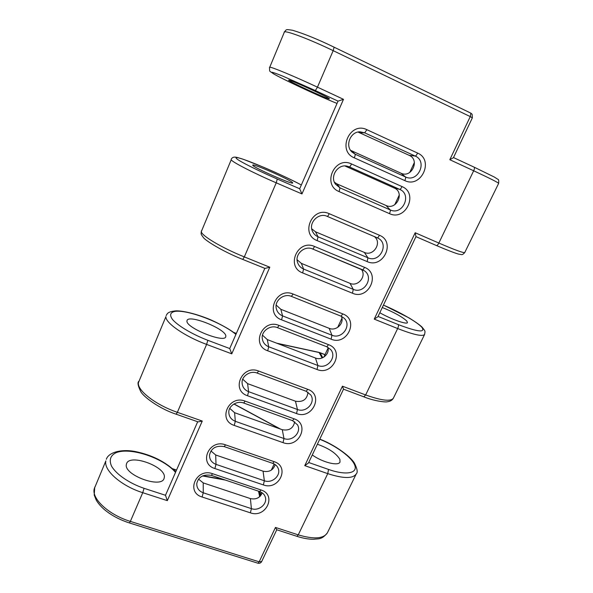 <?xml version="1.0" encoding="UTF-8"?>
<svg xmlns="http://www.w3.org/2000/svg" width="593" height="593" viewBox="0 0 593 593"><rect width="100%" height="100%" fill="white"/><g stroke="black" fill="none" stroke-linecap="round" stroke-linejoin="round"><path stroke-width="0.89" d="M312.281 454.964C322.473 462.384 338.559 466.38 340.019 462.014L339.885 459.353C336.238 453.311 328.737 448.278 317.374 444.239M379.809 312.741C391.024 319.197 407.05 324.853 407.465 322.585L406.761 320.998C402.017 316.706 393.856 312.207 382.292 307.508M186.951 321.117L187.069 320.457C188.848 314.179 225.392 328.774 225.822 335.853L225.74 336.809C224.391 343.31 186.098 327.877 186.951 321.117M252.788 165.343L252.714 165.121C252.625 163.201 290.118 179.679 292.512 182.592L292.705 182.948C293.32 185.112 253.871 167.73 252.788 165.343M126.331 464.541L126.613 463.518C129.971 453.563 165.595 466.498 164.365 477.098L164.039 478.573C161.029 488.721 123.848 474.986 126.331 464.541M288.813 80.107L288.621 80.137C287.449 80.759 325.438 98.312 328.974 98.801L329.33 98.794C331.087 98.431 291.015 79.936 288.813 80.107M275.211 464.63C273.225 470.219 269.178 472.406 263.077 471.183L215.696 454.987L210.93 450.947M262.232 492.865C259.964 497.861 256.02 499.766 250.394 498.58L203.214 482.902L198.536 479.114M260.157 496.259L261.068 492.153M358.053 132.069L409.252 155.373C420.222 159.925 411.535 178.515 400.994 173.215L350.567 150.311M344.941 165.973L394.167 187.959C405.093 192.362 396.554 210.641 386.05 205.497L336.913 183.882L334.452 182.281M307.997 392.181C307.137 399.423 302.956 402.425 295.47 401.202L247.6 383.634L242.752 379.209M294.714 421.749C293.313 428.302 289.162 430.955 282.275 429.71L234.606 412.698L229.765 408.392M341.346 316.314C344.726 323.126 336.238 331.494 329.197 328.337L280.837 309.294L276.182 305.069M327.877 347.268C330.064 353.858 321.977 360.848 315.454 358.024L267.295 339.589L262.514 335.186M374.302 236.54C382.433 242.567 373.449 256.784 364.339 252.403L315.491 231.789L311.733 228.816M361.33 269.274C366.963 276.041 358.024 287.116 350.018 283.35L301.37 263.381L297.108 259.741M264.834 268.347L229.728 348.543L231.767 353.836L206.616 344.414C184.645 336.35 164.98 322.636 165.936 316.58L138.443 382.618C136.82 390.224 155.596 404.886 177.359 412.32L206.616 344.414L207.817 340.308L229.728 348.543M269.793 267.221L264.982 268.407L242.752 259.423L244.323 256.895L276.234 182.822C253.789 173.171 231.945 161.926 231.211 159.784L201.316 231.604C201.257 235.577 222.086 247.985 244.323 256.895L269.793 267.221L231.767 353.836M197.684 421.742L165.491 495.281L167.322 500.64L142.735 492.687C121.231 485.986 103.478 470.249 105.858 460.894L94.205 488.884C91.559 498.846 108.956 514.946 130.364 521.395L142.735 492.687L144.069 488.321L165.491 495.281M202.265 421.052L198.106 421.89L176.188 414.218L177.359 412.32L202.265 421.052L167.322 500.64M338.04 101.129L315.372 90.566L317.455 87.156L333.177 50.657C310.384 39.627 286.664 30.599 284.447 31.918L269.756 67.202C271.557 66.853 294.751 76.519 317.455 87.156L343.495 99.328L338.04 101.129L299.687 188.752L301.963 193.933L276.234 182.822L277.272 179.034L299.687 188.752M304.772 465.638L308.464 463L343.517 389.178L342.435 386.191L304.772 465.638L327.751 473.637C343.525 478.714 353.035 478.788 356.289 473.844C357.942 472.406 357.282 468.759 354.31 462.918C350.011 455.987 334.17 444.52 319.797 439.131M343.51 389.178L363.828 396.828L365.659 394.953L397.658 328.544L374.235 319.123L377.897 316.766L415.997 236.533L415.182 232.752L374.235 319.123M276.775 529.742L275.471 527.436L259.171 561.823L261.698 561.497L276.761 529.764L296.871 536.309L298.249 534.864L327.751 473.637L328.529 469.434C346.112 475.616 357.89 473.303 354.77 465.253C351.857 457.277 335.934 445.654 319.731 439.28M449.813 159.71L453.43 157.701L472.347 117.851L470.256 116.599L449.813 159.71L473.674 170.777C489.848 178.323 498.172 182.525 498.646 183.385C498.876 180.561 498.631 179.219 497.912 179.345L494.303 177.033L474.118 167.152C474.682 167.634 474.533 168.842 473.674 170.777L438.85 243.048C454.942 249.979 463.578 253.137 464.756 252.529L498.646 183.385M284.114 32.178C286.975 29.435 284.803 29.131 292.453 30.243C303.861 33.616 317.744 39.257 334.118 47.181L333.177 50.657L470.256 116.599L470.916 113.211L468.218 111.869M470.916 113.211L472.132 114.271L472.347 117.851M469.189 112.322L334.059 47.173M94.732 487.149L94.213 495.022L96.185 499.995C98.119 503.346 100.929 506.607 104.62 509.772C111.491 515.436 119.756 519.824 129.415 522.944L130.364 521.395L259.171 561.823L257.933 563.209C259.578 563.587 260.831 563.016 261.698 561.497M275.471 527.436L298.249 534.864C313.919 539.482 323.637 538.792 327.403 532.796L356.289 473.844M175.513 472.399C163.505 458.048 130.275 446.833 116.095 452.696C110.417 455.476 108.89 459.946 111.528 466.105C116.191 474.311 129.274 483.317 144.069 488.321M315.372 90.566L282.905 76.178C271.757 71.686 268.918 71.056 274.374 74.281C284.885 80.285 319.842 96.526 337.032 103.434C316.647 95.243 280.104 77.861 273.358 73.717C268.666 70.085 269.889 72.731 269.504 67.291M474.074 167.137L453.489 157.56L474.074 167.137M342.435 386.191L365.659 394.953C381.558 400.638 390.794 401.72 393.367 398.2L424.61 334.452C422.624 336.735 413.64 334.763 397.658 328.544C398.481 326.676 398.681 325.357 398.266 324.593C417.516 331.88 425.44 332.851 422.046 327.514C417.546 322.229 400.053 312.155 383.441 305.091M235.918 334.415C222.056 322.651 188.144 309.635 175.217 311.347C170.102 312.333 169.287 315.142 172.763 319.797C178.537 326.18 192.643 334.482 207.817 340.308M231.144 159.435C232.1 157.249 234.191 156.604 237.4 157.508L243.456 159.347L263.915 167.389C278.569 173.682 291.044 179.546 301.333 184.979C285.344 176.299 250.743 161.229 239.335 158.057C234.902 156.923 234.917 157.782 239.387 160.621C246.443 164.824 261.713 172.259 277.272 179.034M415.182 232.752L438.85 243.048C437.93 244.813 437.123 245.643 436.418 245.532L415.945 236.637L436.418 245.532C446.596 249.92 454.861 253.078 458.27 254.026L461.339 254.56C462.155 254.894 463.296 254.219 464.756 252.529M212.561 473.696L261.016 489.974C277.146 494.821 265.938 518.601 250.394 512.834L202.109 497.001C185.439 492.249 196.327 467.618 212.561 473.696L211.345 475.364C203.34 474.118 198.485 476.802 196.787 483.421C196.617 487.913 198.774 491.034 203.258 492.783L251.402 508.646C258.978 511.492 268.043 503.613 265.153 496.645C264.322 494.325 262.491 492.627 259.682 491.575L211.345 475.364M225.51 444.839L274.166 461.68C290.362 466.706 278.977 490.871 263.366 484.918L214.874 468.537C198.136 463.615 209.203 438.568 225.51 444.839L224.221 446.603C216.074 445.284 211.167 448.1 209.514 455.046C209.44 459.501 211.605 462.607 216.008 464.363L264.352 480.76C272.187 483.806 281.475 475.267 278.058 468.129C277.139 465.942 275.367 464.356 272.75 463.37L224.221 446.603M245.124 401.12L294.091 418.821C310.391 424.106 298.716 448.871 283.024 442.63L234.228 425.411C217.364 420.215 228.713 394.538 245.124 401.12L243.716 403.032C237.044 400.334 228.587 405.931 228.802 412.142C228.905 416.516 231.077 419.562 235.317 421.297L283.973 438.531C292.26 441.911 301.896 432.164 297.493 424.81L292.542 420.645L243.716 403.032M258.615 371.04L307.789 389.342C324.156 394.819 312.296 419.992 296.537 413.551L247.533 395.746C230.595 390.364 242.137 364.243 258.615 371.04L257.125 373.064C250.32 370.217 241.618 376.17 242.085 382.73C242.329 386.992 244.501 389.979 248.593 391.676L297.456 409.496C306.129 413.136 315.995 402.373 310.754 394.923L306.151 391.269L257.125 373.064M279.073 325.446L328.552 344.666C345.022 350.433 332.866 376.236 317.018 369.491L267.702 350.782C250.654 345.104 262.491 318.315 279.073 325.446L277.45 327.64C270.364 324.519 261.224 331.22 262.254 338.329C262.758 342.346 264.915 345.163 268.725 346.786L317.892 365.503C327.254 369.602 337.417 356.912 330.627 349.507L326.773 346.757L277.45 327.64M293.15 294.061L342.843 313.927C359.38 319.901 347.009 346.142 331.109 339.174L281.586 319.835C264.456 313.956 276.501 286.701 293.15 294.061L291.356 296.33M314.505 246.458L364.502 267.324C381.143 273.61 368.461 300.518 352.464 293.224L302.638 272.913C285.396 266.724 297.753 238.749 314.505 246.458C313.697 248.171 313.074 249.016 312.63 248.993L312.585 248.971M329.211 213.688L379.409 235.243C396.124 241.744 383.219 269.126 367.163 261.595L317.129 240.602C299.806 234.198 312.392 205.719 329.211 213.688C328.359 215.489 327.692 216.386 327.217 216.371L327.21 216.363C318.789 212.175 308.286 222.657 312.385 231.1C313.534 233.746 315.417 235.643 318.048 236.792L367.927 257.785C379.779 263.388 389.786 243.493 377.763 238.045L377.244 237.8M351.523 163.95L402.024 186.587C418.843 193.422 405.597 221.515 389.46 213.628L339.122 191.591C321.68 184.846 334.6 155.603 351.523 163.95C350.626 165.84 349.914 166.818 349.388 166.892L347.135 166.173C337.788 163.742 329.538 176.64 335.534 184.208L339.989 187.87L390.172 209.9C402.439 215.911 412.469 194.541 399.704 189.382L349.388 166.892L344.963 165.973M366.889 129.689L417.605 153.076C434.484 160.147 421.008 188.737 404.811 180.598L354.266 157.827C336.742 150.852 349.907 121.076 366.889 129.689L364.673 132.817L360.248 131.846C350.537 131.275 344.703 145.611 351.96 152.008L355.096 154.173L405.486 176.936C417.798 183.133 428.005 161.385 415.182 156.048L364.673 132.817L359.81 132.669M343.495 99.328L301.963 193.933M308.701 462.503L328.529 469.434M378.06 316.432L398.266 324.593M279.696 428.791L233.894 404.011M324.994 354.688L319.182 352.531L277.383 343.451M322.762 357.698L320.072 352.798L319.019 352.383L322.118 357.972M236.31 333.511L233.916 332.591M260.179 494.888L259.452 491.493M259.667 496.712L258.518 491.182M176.432 470.293L173.008 469.152M225.436 480.085L202.502 475.942M315.454 358.024L317.892 365.503L317.018 369.491M267.295 339.589L268.725 346.786L267.702 350.782M329.197 328.337L331.954 335.238C341.887 339.707 352.175 325.372 344.11 318.189L341.057 316.165M280.837 309.294L282.579 315.891L331.954 335.238L331.109 339.174M342.843 313.927L340.953 316.143L291.43 296.389C284.077 293.038 274.603 300.443 276.19 307.96C276.887 311.718 279.014 314.364 282.579 315.891L281.586 319.835M282.275 429.71L283.973 438.531L283.024 442.63M234.606 412.698L235.317 421.297L234.228 425.411M295.47 401.202L297.456 409.496L296.537 413.551M247.6 383.634L248.593 391.676L247.533 395.746M250.394 498.58L251.402 508.646L250.394 512.834M203.214 482.902L203.258 492.783L202.109 497.001M263.077 471.183L264.352 480.76L263.366 484.918M215.696 454.987L216.008 464.363L214.874 468.537M350.018 283.35L353.265 289.362C364.25 294.476 374.509 277.079 364.191 270.682L362.493 269.748M301.37 263.381L303.586 269.044L353.265 289.362L352.464 293.224M364.502 267.324C363.679 269 362.99 269.8 362.442 269.733L312.63 248.993C304.728 245.198 294.654 254.152 297.501 262.262C298.487 265.449 300.518 267.71 303.586 269.044L302.638 272.913M364.191 270.682L312.674 249.008M364.339 252.403L367.927 257.785L367.163 261.595M315.491 231.789L318.048 236.792L317.129 240.602M379.409 235.243C378.534 237.007 377.808 237.86 377.23 237.8L327.232 216.378L377.763 238.045M394.167 187.959L399.704 189.382C400.334 189.36 401.113 188.433 402.024 186.587M386.05 205.497L390.172 209.9C390.513 210.515 390.276 211.753 389.46 213.628M336.913 183.882L339.989 187.87L339.122 191.591M409.252 155.373L415.182 156.048C415.863 155.952 416.671 154.958 417.605 153.076M400.994 173.215L405.486 176.936C405.857 177.477 405.634 178.701 404.811 180.598M351.664 150.896L355.096 154.173C355.37 154.677 355.088 155.892 354.266 157.827M261.016 489.974L259.682 491.575M274.166 461.68L272.75 463.37M294.091 418.821L292.542 420.645M307.789 389.342L306.151 391.269M328.552 344.666L326.773 346.757M344.11 318.189L340.849 316.076M271.298 470.153L274.166 463.985M175.75 471.843C165.543 461.821 152.119 455.068 135.486 451.577C120.223 448.612 108.23 452.911 106.34 459.271M327.403 532.796C321.665 540.023 318.448 538.563 313.578 539.267C308.605 539.282 303.038 538.296 296.871 536.309M394.76 204.689L399.304 194.927M409.763 172.437L414.381 162.512M323.889 357.082L328.062 348.098M337.684 327.418L341.931 318.285M236.007 334.2C230.232 329.626 221.738 324.808 210.545 319.738C195.801 313.601 182.503 310.665 175.936 310.865C166.981 311.696 167.27 314.075 166.166 315.543M393.367 398.2C392.129 400.282 390.157 401.461 387.429 401.743C385.813 402.439 374.168 401.083 363.828 396.828M138.792 381.306C137.309 382.559 138.006 386.043 140.867 391.765C143.891 397.266 160.192 409.066 176.188 414.218M201.383 230.929C201.042 234.428 200.567 233.709 203.317 237.43C204.637 239.972 221.686 251.076 242.752 259.423M424.61 334.452C425.107 330.812 425.715 331.754 422.253 327.351C420.4 325.379 416.078 322.281 409.303 318.048L383.456 305.061M129.415 522.944L257.933 563.209M176.536 470.049L172.511 468.707M223.554 479.455L202.962 475.734M234.02 403.937L280.467 429.065M236.348 333.422L233.642 332.391M319.019 352.383L276.709 343.191M325.031 354.621L319.923 352.657"/></g></svg>
